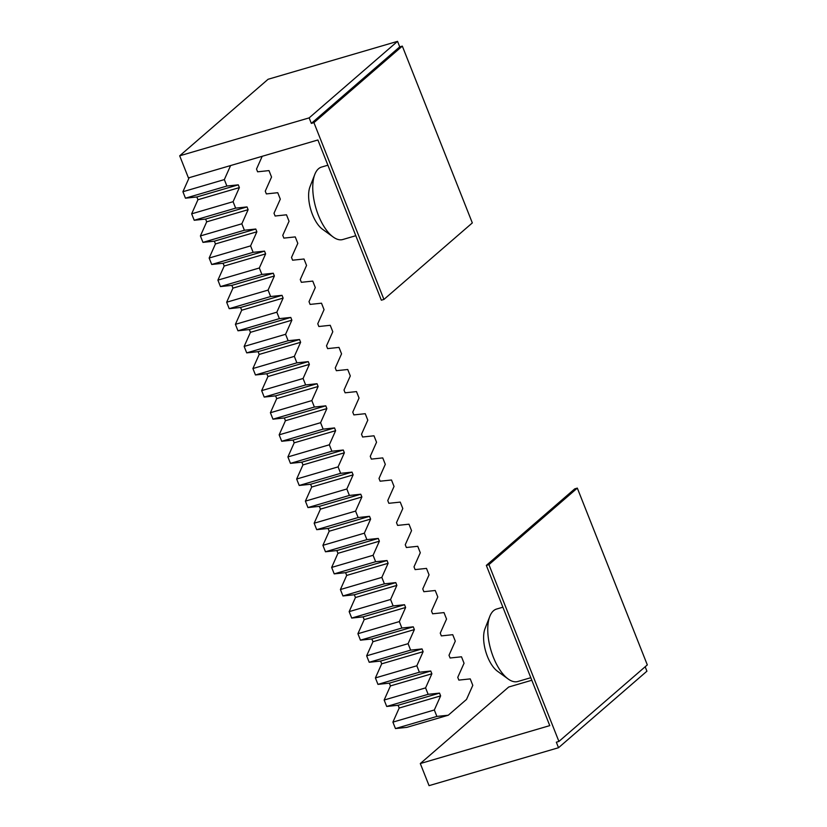 <?xml version="1.0" encoding="UTF-8"?>
<svg xmlns="http://www.w3.org/2000/svg" width="827" height="827" viewBox="0 0 827 827"><rect width="100%" height="100%" fill="white"/><g stroke="black" fill="none" stroke-linecap="round" stroke-linejoin="round"><path stroke-width="1.24" d="M558.918 741.437L488.922 564.634L577.318 488.106L647.314 664.908L558.918 741.437L556.333 742.191L558.525 747.722L429.058 785.65L420.302 763.548L508.698 687.02L531.813 680.249M488.922 564.634L486.338 565.399L549.769 725.62L420.302 763.548M558.525 747.722L646.921 671.193L645.163 666.769M577.318 488.106L574.734 488.871L486.338 565.399M530.8 677.706L517.795 681.51A37.753 16.964 -106.3 0 1 508.171 678.998A37.753 16.964 -106.3 0 1 489.822 616.363A37.753 16.964 -106.3 0 1 493.512 610.75A37.753 16.964 -106.3 0 1 496.562 609.054L502.888 607.204M508.171 678.998L497.492 671.245A25.668 11.537 -106.3 0 1 485.015 628.654L489.822 616.363M313.929 122.644L402.325 46.116L399.73 46.87L311.334 123.399L313.929 122.644L383.924 299.436L381.34 300.201L317.899 139.98L188.432 177.908L179.686 155.807L309.153 117.879L311.334 123.399M402.325 46.116L472.32 222.918L383.924 299.436M179.686 155.807L268.082 79.278L397.549 41.35L399.73 46.87M397.549 41.35L309.153 117.879M355.806 235.705L342.802 239.52A37.753 16.964 -106.3 0 1 333.167 236.998A37.753 16.964 -106.3 0 1 314.818 174.373A37.753 16.964 -106.3 0 1 321.569 167.064L327.885 165.204M333.167 236.998L322.499 229.244A25.668 11.537 -106.3 0 1 310.022 186.664L314.818 174.373M230.599 165.555L224.334 179.593L226.887 186.034L185.455 198.18L182.912 191.73L189.166 177.691M262.2 156.293L256.515 169.049L257.6 171.809L268.992 170.6L271.545 177.05L265.26 191.151L266.356 193.911L277.748 192.701L280.301 199.152L274.006 213.242L275.102 216.012L286.493 214.803L289.047 221.243L282.762 235.344L283.857 238.114L295.249 236.904L297.803 243.345L291.507 257.445L292.603 260.205L303.995 259.006L306.548 265.446L300.263 279.547L301.359 282.307L312.751 281.097L315.294 287.548L309.009 301.648L310.104 304.408L321.496 303.199L324.05 309.649L317.764 323.75L318.85 326.51L330.242 325.3L332.795 331.751L326.51 345.841L327.606 348.612L338.998 347.402L341.551 353.842L335.255 367.943L336.351 370.703L347.743 369.504L350.297 375.944L344.011 390.044L345.107 392.804L356.499 391.595L359.042 398.045L352.757 412.146L353.853 414.906L365.245 413.696L367.798 420.147L361.513 434.247L362.608 437.007L373.99 435.798L376.543 442.249L370.258 456.339L371.354 459.109L382.746 457.9L385.299 464.34L379.014 478.44L380.1 481.2L391.491 480.001L394.045 486.441L387.76 500.542L388.855 503.302L400.247 502.103L402.801 508.543L396.505 522.643L397.601 525.403L408.993 524.194L411.546 530.645L405.261 544.745L406.357 547.505L417.749 546.296L420.292 552.746L414.007 566.846L415.102 569.607L426.494 568.397L429.048 574.848L422.762 588.938L423.848 591.708L435.24 590.499L437.793 596.939L431.508 611.039L432.604 613.799L443.996 612.6L446.549 619.041L440.253 633.141L441.349 635.901L452.741 634.691L455.295 641.142L449.009 655.242L450.105 658.003L461.497 656.793L464.05 663.244L457.755 677.344L458.851 680.104L470.243 678.895L472.796 685.345L466.511 699.435L448.275 715.221L436.883 716.43L434.33 709.979L440.626 695.889L439.53 693.119L428.138 694.329L425.585 687.888L431.87 673.788L430.774 671.028L419.382 672.227L416.829 665.787L423.124 651.686L422.028 648.926L410.637 650.136L408.083 643.685L414.368 629.585L413.273 626.825L401.881 628.034L399.338 621.584L405.623 607.483L404.527 604.723L393.135 605.933L390.582 599.482L396.867 585.392L395.782 582.621L384.39 583.831L381.836 577.391L388.121 563.29L387.026 560.53L375.634 561.729L373.08 555.289L379.376 541.189L378.28 538.429L366.888 539.628L364.335 533.188L370.62 519.087L369.524 516.327L358.132 517.537L355.579 511.086L361.875 496.986L360.779 494.226L349.387 495.435L346.833 488.984L353.119 474.884L352.023 472.124L340.641 473.333L338.088 466.883L344.373 452.793L343.277 450.022L331.885 451.232L329.332 444.792L335.617 430.691L334.532 427.931L323.14 429.13L320.587 422.69L326.872 408.59L325.776 405.83L314.384 407.039L311.831 400.588L318.126 386.488L317.03 383.728L305.639 384.937L303.085 378.487L309.37 364.387L308.275 361.626L296.883 362.836L294.34 356.385L300.625 342.295L299.529 339.525L288.137 340.734L285.584 334.294L291.869 320.194L290.784 317.434L279.392 318.633L276.838 312.192L283.123 298.092L282.028 295.332L270.636 296.531L268.082 290.091L274.378 275.991L273.282 273.23L261.89 274.44L259.337 267.989L265.622 253.889L264.526 251.129L253.134 252.338L250.581 245.888L256.877 231.798L255.781 229.027L244.389 230.237L241.835 223.797L248.121 209.696L247.025 206.926L235.633 208.135L233.09 201.695L239.375 187.595L238.279 184.834L226.887 186.034M238.279 184.834L196.847 196.971L197.942 199.731L191.657 213.831L194.211 220.271L205.603 219.072L206.698 221.832L200.403 235.933L202.956 242.373L214.348 241.174L215.444 243.934L209.159 258.034L211.712 264.475L223.104 263.265L224.189 266.036L217.904 280.126L220.458 286.576L231.849 285.367L232.945 288.127L226.66 302.227L229.203 308.678L240.595 307.468L241.691 310.228L235.406 324.329L237.959 330.779L249.351 329.57L250.447 332.33L244.151 346.43L246.704 352.871L258.096 351.671L259.192 354.432L252.907 368.532L255.46 374.972L266.852 373.763L267.948 376.533L261.652 390.623L264.206 397.074L275.598 395.864L276.694 398.624L270.408 412.725L272.962 419.175L284.354 417.966L285.439 420.726L279.154 434.826L281.707 441.277L293.099 440.067L294.195 442.827L287.91 456.928L290.453 463.368L301.845 462.169L302.94 464.929L296.655 479.029L299.209 485.47L310.601 484.26L311.696 487.031L305.401 501.131L307.954 507.571L319.346 506.362L320.442 509.132L314.157 523.222L316.71 529.673L328.102 528.463L329.187 531.223L322.902 545.324L325.456 551.774L336.847 550.565L337.943 553.325L331.658 567.425L334.211 573.876L345.603 572.666L346.689 575.427L340.404 589.527L342.957 595.967L354.349 594.768L355.445 597.528L349.159 611.629L351.702 618.069L363.094 616.859L364.19 619.63L357.905 633.72L360.458 640.17L371.85 638.961L372.946 641.721L366.65 655.821L369.204 662.272L380.596 661.062L381.692 663.823L375.406 677.923L377.96 684.374L389.352 683.164L390.437 685.924L384.152 700.024L386.705 706.465L398.097 705.266L399.193 708.026L392.908 722.126L395.451 728.566L406.843 727.357L448.275 715.221M239.375 187.595L197.942 199.731M224.334 179.593L182.912 191.73M196.847 196.971L185.455 198.18M233.09 201.695L191.657 213.831M247.025 206.926L205.603 219.072M248.121 209.696L206.698 221.832M235.633 208.135L194.211 220.271M241.835 223.797L200.403 235.933M255.781 229.027L214.348 241.174M256.877 231.798L215.444 243.934M244.389 230.237L202.956 242.373M250.581 245.888L209.159 258.034M264.526 251.129L223.104 263.265M265.622 253.889L224.189 266.036M253.134 252.338L211.712 264.475M259.337 267.989L217.904 280.126M273.282 273.23L231.849 285.367M274.378 275.991L232.945 288.127M261.89 274.44L220.458 286.576M268.082 290.091L226.66 302.227M282.028 295.332L240.595 307.468M283.123 298.092L241.691 310.228M270.636 296.531L229.203 308.678M276.838 312.192L235.406 324.329M290.784 317.434L249.351 329.57M291.869 320.194L250.447 332.33M279.392 318.633L237.959 330.779M285.584 334.294L244.151 346.43M299.529 339.525L258.096 351.671M300.625 342.295L259.192 354.432M288.137 340.734L246.704 352.871M294.34 356.385L252.907 368.532M308.275 361.626L266.852 373.763M309.37 364.387L267.948 376.533M296.883 362.836L255.46 374.972M303.085 378.487L261.652 390.623M317.03 383.728L275.598 395.864M318.126 386.488L276.694 398.624M305.639 384.937L264.206 397.074M311.831 400.588L270.408 412.725M325.776 405.83L284.354 417.966M326.872 408.59L285.439 420.726M314.384 407.039L272.962 419.175M320.587 422.69L279.154 434.826M334.532 427.931L293.099 440.067M335.617 430.691L294.195 442.827M323.14 429.13L281.707 441.277M329.332 444.792L287.91 456.928M343.277 450.022L301.845 462.169M344.373 452.793L302.94 464.929M331.885 451.232L290.453 463.368M338.088 466.883L296.655 479.029M352.023 472.124L310.601 484.26M353.119 474.884L311.696 487.031M340.641 473.333L299.209 485.47M346.833 488.984L305.401 501.131M360.779 494.226L319.346 506.362M361.875 496.986L320.442 509.132M349.387 495.435L307.954 507.571M355.579 511.086L314.157 523.222M369.524 516.327L328.102 528.463M370.62 519.087L329.187 531.223M358.132 517.537L316.71 529.673M364.335 533.188L322.902 545.324M378.28 538.429L336.847 550.565M379.376 541.189L337.943 553.325M366.888 539.628L325.456 551.774M373.08 555.289L331.658 567.425M387.026 560.53L345.603 572.666M388.121 563.29L346.689 575.427M375.634 561.729L334.211 573.876M381.836 577.391L340.404 589.527M395.782 582.621L354.349 594.768M396.867 585.392L355.445 597.528M384.39 583.831L342.957 595.967M390.582 599.482L349.159 611.629M404.527 604.723L363.094 616.859M405.623 607.483L364.19 619.63M393.135 605.933L351.702 618.069M399.338 621.584L357.905 633.72M413.273 626.825L371.85 638.961M414.368 629.585L372.946 641.721M401.881 628.034L360.458 640.17M408.083 643.685L366.65 655.821M422.028 648.926L380.596 661.062M423.124 651.686L381.692 663.823M410.637 650.136L369.204 662.272M416.829 665.787L375.406 677.923M430.774 671.028L389.352 683.164M431.87 673.788L390.437 685.924M419.382 672.227L377.96 684.374M425.585 687.888L384.152 700.024M439.53 693.119L398.097 705.266M440.626 695.889L399.193 708.026M428.138 694.329L386.705 706.465M434.33 709.979L392.908 722.126M436.883 716.43L395.451 728.566"/></g></svg>
